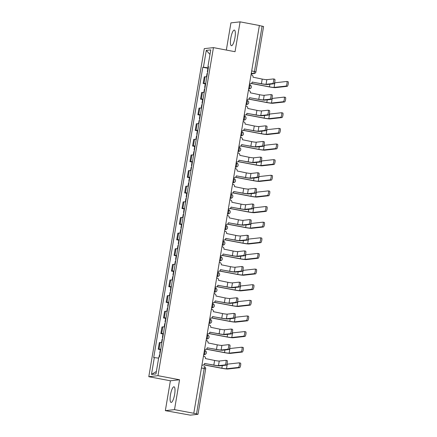 <?xml version="1.0" encoding="UTF-8"?>
<svg xmlns="http://www.w3.org/2000/svg" width="437" height="437" viewBox="0 0 437 437"><rect width="100%" height="100%" fill="white"/><g stroke="black" fill="none" stroke-linecap="round" stroke-linejoin="round"><path stroke-width="0.66" d="M174.636 394.376A7.948 2.01 -79.3 0 0 174.03 386.8A7.948 2.01 -79.3 0 0 170.468 394.84A7.948 2.01 -79.3 0 0 171.075 402.422A7.948 2.01 -79.3 0 0 174.636 394.376M234.969 37.658A7.948 2.01 -79.3 0 0 234.369 30.082A7.948 2.01 -79.3 0 0 230.802 38.123A7.948 2.01 -79.3 0 0 231.408 45.699A7.948 2.01 -79.3 0 0 234.969 37.658M165.344 410.649L174.51 409.633L193.788 413.282L259.376 25.504L240.099 21.85L235.046 51.708L213.442 47.617L204.276 48.638L148.788 376.699L170.392 380.791L165.344 410.649L190.363 415.15L197.928 414.309L196.524 413.883L204.199 368.489A2.038 0.513 -79.3 0 0 204.046 366.55A2.038 0.513 -79.3 0 0 204.003 366.545L204.046 366.55A2.038 2.038 0 0 1 205.674 368.888L201.452 367.97M240.099 21.85L230.933 22.871L226.333 50.058M174.51 409.633L179.558 379.769L157.959 375.678L213.442 47.617M193.788 413.282L196.524 413.883M259.365 25.581L263.587 26.499L255.907 71.892L254.432 71.493L262.113 26.1M206.816 76.879A4.687 0.35 -170.4 0 0 205.095 76.781L204.281 76.874L203.161 83.483L203.975 83.396A4.687 0.35 9.6 0 1 205.696 83.494M205.292 83.888L203.161 83.483M204.172 92.513A4.687 0.35 -170.4 0 0 202.451 92.415L201.637 92.502L200.517 99.117L201.331 99.024A4.687 0.35 9.6 0 1 203.052 99.123M202.648 99.521L200.517 99.117M201.528 108.141A4.687 0.35 -170.4 0 0 199.807 108.043L198.993 108.136L197.874 114.751L198.688 114.658A4.687 0.35 9.6 0 1 200.408 114.756M200.004 115.15L197.874 114.751M198.884 123.775A4.687 0.35 -170.4 0 0 197.163 123.676L196.35 123.769L195.23 130.379L196.044 130.292A4.687 0.35 9.6 0 1 197.764 130.384M197.36 130.783L195.23 130.379M196.24 139.403A4.687 0.35 -170.4 0 0 194.52 139.31L193.706 139.398L192.586 146.013L193.4 145.92A4.687 0.35 9.6 0 1 195.12 146.018M194.716 146.417L192.586 146.013M193.596 155.037A4.687 0.35 -170.4 0 0 191.876 154.938L191.062 155.031L189.942 161.641L190.756 161.553A4.687 0.35 9.6 0 1 192.477 161.652M192.072 162.045L189.942 161.641M190.953 170.67A4.687 0.35 -170.4 0 0 189.232 170.572L188.418 170.659L187.298 177.275L188.112 177.182A4.687 0.35 9.6 0 1 189.833 177.28M189.429 177.679L187.298 177.275M188.309 186.299A4.687 0.35 -170.4 0 0 186.588 186.2L185.774 186.293L184.654 192.908L185.468 192.815A4.687 0.35 9.6 0 1 187.189 192.914M186.785 193.307L184.654 192.908M185.665 201.932A4.687 0.35 -170.4 0 0 183.944 201.834L183.13 201.927L182.011 208.536L182.824 208.449A4.687 0.35 9.6 0 1 184.545 208.542M184.141 208.941L182.011 208.536M183.021 217.56A4.687 0.35 -170.4 0 0 181.3 217.468L180.486 217.555L179.367 224.17L180.181 224.077A4.687 0.35 9.6 0 1 181.901 224.176M181.497 224.574L179.367 224.17M180.377 233.194A4.687 0.35 -170.4 0 0 178.657 233.096L177.843 233.189L176.723 239.798L177.537 239.711A4.687 0.35 9.6 0 1 179.257 239.809M178.853 240.203L176.723 239.798M177.733 248.828A4.687 0.35 -170.4 0 0 176.013 248.729L175.199 248.817L174.079 255.432L174.893 255.345A4.687 0.35 9.6 0 1 176.614 255.437M176.209 255.836L174.079 255.432M175.09 264.456A4.687 0.35 -170.4 0 0 173.369 264.358L172.555 264.451L171.435 271.066L172.249 270.973A4.687 0.35 9.6 0 1 173.97 271.071M173.565 271.47L171.435 271.066M172.446 280.09A4.687 0.35 -170.4 0 0 170.725 279.991L169.911 280.084L168.791 286.694L169.605 286.606A4.687 0.35 9.6 0 1 171.326 286.705M170.916 287.098L168.791 286.694M169.802 295.718A4.687 0.35 -170.4 0 0 168.081 295.625L167.267 295.712L166.147 302.328L166.961 302.235A4.687 0.35 9.6 0 1 168.682 302.333M168.272 302.732L166.147 302.328M167.158 311.352A4.687 0.35 -170.4 0 0 165.437 311.253L164.623 311.346L163.504 317.961L164.317 317.868A4.687 0.35 9.6 0 1 166.038 317.967M165.628 318.36L163.504 317.961M164.514 326.985A4.687 0.35 -170.4 0 0 162.793 326.887L161.98 326.974L160.86 333.589L161.674 333.502A4.687 0.35 9.6 0 1 163.394 333.595M162.985 333.994L160.86 333.589M161.87 342.613A4.687 0.35 -170.4 0 0 160.15 342.515L159.336 342.608L158.216 349.223L159.03 349.13A4.687 0.35 9.6 0 1 160.75 349.229M160.341 349.627L158.216 349.223M208.345 67.828L203.429 67.216L206.275 50.381L210.765 49.884L207.919 66.714L208.504 66.894M156.375 371.472L151.47 374.433L155.96 373.935L158.806 357.1L159.434 357.034L208.547 66.648L207.919 66.714M151.47 374.433L154.316 357.603L158.631 358.138M203.429 67.216L202.801 67.287L153.687 357.674L154.316 357.603M148.788 376.699L157.959 375.678M170.392 380.791L179.558 379.769M207.936 68.259L202.801 67.287M206.275 50.381L210 54.417M273.464 78.96L274.633 79.184A2.343 0.595 100.7 0 1 274.676 79.184A2.343 0.595 100.7 0 1 274.84 81.506A2.343 0.595 100.7 0 1 273.852 83.789L272.595 83.554A2.343 0.595 -79.3 0 0 273.584 81.271A2.343 0.595 -79.3 0 0 273.42 78.944A2.343 0.595 -79.3 0 0 273.371 78.944L266.838 79.671A3.824 0.284 9.6 0 1 262.205 79.092L253.028 77.202A2.038 1.967 83.7 0 0 251.428 74.831L251.046 74.754M252.204 82.063L261.075 83.74A5.146 0.388 -170.4 0 0 267.318 84.516L273.852 83.789M249.538 83.675L249.92 83.746A2.038 1.967 83.7 0 0 250.483 83.767L250.133 83.806A2.038 1.967 -96.3 0 1 249.571 83.784L249.522 83.773M250.483 83.767A2.038 1.967 83.7 0 0 252.198 82.107L261.424 83.702A3.824 0.284 9.6 0 0 266.057 84.281L272.595 83.554M286.83 81.495L287.999 81.714A2.343 0.595 100.7 0 1 288.049 81.714A2.343 0.595 100.7 0 1 288.212 84.041A2.343 0.595 100.7 0 1 287.224 86.324L285.962 86.084A2.343 0.595 -79.3 0 0 286.951 83.8A2.343 0.595 -79.3 0 0 286.787 81.479A2.343 0.595 -79.3 0 0 286.743 81.473L274.862 82.795A3.824 0.284 9.6 0 1 274.507 82.801M207.69 71.723L207.34 71.761L207.657 71.914M208.302 68.117L207.952 68.156L207.34 71.761M285.962 86.084L274.081 87.405A3.824 0.284 9.6 0 1 269.449 86.832L251.401 83.412M207.4 73.427L207.051 73.465L206.483 76.841M251.28 83.494L269.099 86.87A5.146 0.388 -170.4 0 0 275.343 87.646L287.224 86.324M270.82 94.594L271.989 94.813A2.343 0.595 100.7 0 1 272.033 94.813A2.343 0.595 100.7 0 1 272.196 97.14A2.343 0.595 100.7 0 1 271.208 99.423L269.951 99.183A2.343 0.595 -79.3 0 0 270.94 96.899A2.343 0.595 -79.3 0 0 270.776 94.578A2.343 0.595 -79.3 0 0 270.727 94.572L264.194 95.299A3.824 0.284 9.6 0 1 259.562 94.725L250.385 92.83A2.038 1.967 83.7 0 0 248.784 90.459L248.402 90.388M249.56 97.691L258.431 99.374A5.146 0.388 -170.4 0 0 264.675 100.149L271.208 99.423M246.894 99.308L247.276 99.379A2.038 1.967 83.7 0 0 247.839 99.401L247.489 99.439A2.038 1.967 -96.3 0 1 246.927 99.418L246.878 99.407M247.839 99.401A2.038 1.967 83.7 0 0 249.549 97.741L258.78 99.336A3.824 0.284 9.6 0 0 263.413 99.909L269.951 99.183M268.176 110.222L269.345 110.446A2.343 0.595 100.7 0 1 269.389 110.446A2.343 0.595 100.7 0 1 269.553 112.768A2.343 0.595 100.7 0 1 268.564 115.057L267.307 114.816A2.343 0.595 -79.3 0 0 268.296 112.533A2.343 0.595 -79.3 0 0 268.132 110.206A2.343 0.595 -79.3 0 0 268.083 110.206L261.55 110.932A3.824 0.284 9.6 0 1 256.918 110.359L247.741 108.463A2.038 1.967 83.7 0 0 246.14 106.093L245.758 106.022M246.916 113.325L255.787 115.002A5.146 0.388 -170.4 0 0 262.031 115.783L268.564 115.057M244.25 114.936L244.633 115.007A2.038 1.967 83.7 0 0 245.195 115.029L244.846 115.068A2.038 1.967 -96.3 0 1 244.283 115.046L244.234 115.04M245.195 115.029A2.038 1.967 83.7 0 0 246.905 113.374L256.137 114.964A3.824 0.284 9.6 0 0 260.769 115.543L267.307 114.816M284.187 97.123L285.356 97.347A2.343 0.595 100.7 0 1 285.405 97.347A2.343 0.595 100.7 0 1 285.569 99.669A2.343 0.595 100.7 0 1 284.58 101.958L283.318 101.717A2.343 0.595 -79.3 0 0 284.307 99.434A2.343 0.595 -79.3 0 0 284.143 97.107A2.343 0.595 -79.3 0 0 284.099 97.107L272.218 98.429A3.824 0.284 9.6 0 1 271.863 98.434M205.046 87.356L204.696 87.395L205.013 87.542M205.658 83.751L205.308 83.784L204.696 87.395M283.318 101.717L271.437 103.039A3.824 0.284 9.6 0 1 266.805 102.46L248.757 99.041M204.756 89.061L204.407 89.099L203.839 92.475M248.637 99.123L266.455 102.498A5.146 0.388 -170.4 0 0 272.699 103.274L284.58 101.958M281.543 112.757L282.712 112.975A2.343 0.595 100.7 0 1 282.761 112.981A2.343 0.595 100.7 0 1 282.925 115.302A2.343 0.595 100.7 0 1 281.936 117.586L280.674 117.345A2.343 0.595 -79.3 0 0 281.663 115.062A2.343 0.595 -79.3 0 0 281.499 112.741A2.343 0.595 -79.3 0 0 281.455 112.741L269.574 114.057A3.824 0.284 9.6 0 1 269.219 114.068M202.402 102.99L202.052 103.023L202.369 103.176M203.014 99.379L202.664 99.418L202.052 103.023M280.674 117.345L268.793 118.667A3.824 0.284 9.6 0 1 264.161 118.094L246.113 114.674M202.113 104.689L201.763 104.727L201.195 108.108M245.993 114.756L263.811 118.132A5.146 0.388 -170.4 0 0 270.055 118.908L281.936 117.586M265.532 125.856L266.701 126.075A2.343 0.595 100.7 0 1 266.745 126.08A2.343 0.595 100.7 0 1 266.909 128.402A2.343 0.595 100.7 0 1 265.92 130.685L264.664 130.445A2.343 0.595 -79.3 0 0 265.652 128.161A2.343 0.595 -79.3 0 0 265.488 125.84A2.343 0.595 -79.3 0 0 265.439 125.84L258.906 126.566A3.824 0.284 9.6 0 1 254.274 125.987L245.097 124.092A2.038 1.967 83.7 0 0 243.496 121.721L243.114 121.65M244.272 128.953L253.143 130.636A5.146 0.388 -170.4 0 0 259.387 131.411L265.92 130.685M241.606 130.57L241.989 130.641A2.038 1.967 83.7 0 0 242.551 130.663L242.202 130.701A2.038 1.967 -96.3 0 1 241.639 130.679L241.59 130.668M242.551 130.663A2.038 1.967 83.7 0 0 244.261 129.002L253.493 130.597A3.824 0.284 9.6 0 0 258.125 131.176L264.664 130.445M262.888 141.484L264.057 141.708A2.343 0.595 100.7 0 1 264.101 141.708A2.343 0.595 100.7 0 1 264.265 144.035A2.343 0.595 100.7 0 1 263.276 146.319L262.02 146.078A2.343 0.595 -79.3 0 0 263.008 143.795A2.343 0.595 -79.3 0 0 262.845 141.473A2.343 0.595 -79.3 0 0 262.795 141.468L256.262 142.194A3.824 0.284 9.6 0 1 251.63 141.621L242.453 139.725A2.038 1.967 83.7 0 0 240.853 137.355L240.47 137.284M241.628 144.587L250.499 146.269A5.146 0.388 -170.4 0 0 256.743 147.045L263.276 146.319M238.963 146.198L239.345 146.275A2.038 1.967 83.7 0 0 239.908 146.297L239.558 146.335A2.038 1.967 -96.3 0 1 238.995 146.313L238.946 146.302M239.908 146.297A2.038 1.967 83.7 0 0 241.617 144.636L250.849 146.231A3.824 0.284 9.6 0 0 255.481 146.805L262.02 146.078M260.244 157.118L261.413 157.342A2.343 0.595 100.7 0 1 261.457 157.342A2.343 0.595 100.7 0 1 261.621 159.663A2.343 0.595 100.7 0 1 260.632 161.947L259.376 161.712A2.343 0.595 -79.3 0 0 260.365 159.429A2.343 0.595 -79.3 0 0 260.201 157.102A2.343 0.595 -79.3 0 0 260.152 157.102L253.618 157.828A3.824 0.284 9.6 0 1 248.986 157.249L239.809 155.359A2.038 1.967 83.7 0 0 238.209 152.988L237.826 152.912M238.984 160.221L247.855 161.898A5.146 0.388 -170.4 0 0 254.099 162.673L260.632 161.947M236.319 161.832L236.701 161.903A2.038 1.967 83.7 0 0 237.264 161.925L236.914 161.963A2.038 1.967 -96.3 0 1 236.351 161.941L236.302 161.93M237.264 161.925A2.038 1.967 83.7 0 0 238.973 160.27L248.205 161.859A3.824 0.284 9.6 0 0 252.837 162.438L259.376 161.712M278.899 128.385L280.068 128.609A2.343 0.595 100.7 0 1 280.117 128.609A2.343 0.595 100.7 0 1 280.281 130.936A2.343 0.595 100.7 0 1 279.292 133.219L278.03 132.979A2.343 0.595 -79.3 0 0 279.019 130.696A2.343 0.595 -79.3 0 0 278.855 128.374A2.343 0.595 -79.3 0 0 278.811 128.369L266.931 129.691A3.824 0.284 9.6 0 1 266.575 129.696M199.758 118.618L199.409 118.656L199.725 118.804M200.37 115.013L200.02 115.051L199.409 118.656M278.03 132.979L266.149 134.301A3.824 0.284 9.6 0 1 261.517 133.722L243.469 130.308M199.469 120.322L199.119 120.361L198.551 123.737M243.349 130.384L261.168 133.76A5.146 0.388 -170.4 0 0 267.411 134.541L279.292 133.219M276.255 144.019L277.424 144.243A2.343 0.595 100.7 0 1 277.473 144.243A2.343 0.595 100.7 0 1 277.637 146.564A2.343 0.595 100.7 0 1 276.648 148.848L275.386 148.613A2.343 0.595 -79.3 0 0 276.375 146.329A2.343 0.595 -79.3 0 0 276.211 144.002A2.343 0.595 -79.3 0 0 276.168 144.002L264.287 145.324A3.824 0.284 9.6 0 1 263.932 145.33M197.114 134.252L196.765 134.29L197.082 134.438M197.726 130.641L197.377 130.679L196.765 134.29M275.386 148.613L263.506 149.935A3.824 0.284 9.6 0 1 258.873 149.356L240.825 145.936M196.825 135.956L196.475 135.989L195.907 139.37M240.705 146.018L258.524 149.394A5.146 0.388 -170.4 0 0 264.767 150.17L276.648 148.848M273.611 159.652L274.78 159.871A2.343 0.595 100.7 0 1 274.829 159.871A2.343 0.595 100.7 0 1 274.993 162.198A2.343 0.595 100.7 0 1 274.004 164.481L272.743 164.241A2.343 0.595 -79.3 0 0 273.731 161.958A2.343 0.595 -79.3 0 0 273.567 159.636A2.343 0.595 -79.3 0 0 273.524 159.631L261.643 160.953A3.824 0.284 9.6 0 1 261.288 160.958M194.47 149.88L194.121 149.918L194.438 150.071M195.077 146.275L194.733 146.313L194.121 149.918M272.743 164.241L260.862 165.563A3.824 0.284 9.6 0 1 256.229 164.989L238.181 161.57M194.181 151.584L193.831 151.623L193.263 154.998M238.061 161.652L255.88 165.028A5.146 0.388 -170.4 0 0 262.124 165.803L274.004 164.481M257.601 172.752L258.77 172.97A2.343 0.595 100.7 0 1 258.813 172.97A2.343 0.595 100.7 0 1 258.977 175.297A2.343 0.595 100.7 0 1 257.988 177.58L256.732 177.34A2.343 0.595 -79.3 0 0 257.721 175.057A2.343 0.595 -79.3 0 0 257.557 172.735A2.343 0.595 -79.3 0 0 257.508 172.73L250.975 173.462A3.824 0.284 9.6 0 1 246.342 172.883L237.165 170.987A2.038 1.967 83.7 0 0 235.565 168.616L235.182 168.545M236.341 175.849L245.212 177.531A5.146 0.388 -170.4 0 0 251.455 178.307L257.988 177.58M233.675 177.466L234.057 177.537A2.038 1.967 83.7 0 0 234.62 177.559L234.27 177.597A2.038 1.967 -96.3 0 1 233.708 177.575L233.658 177.564M234.62 177.559A2.038 1.967 83.7 0 0 236.33 175.898L245.561 177.493A3.824 0.284 9.6 0 0 250.193 178.067L256.732 177.34M270.967 175.281L272.136 175.505A2.343 0.595 100.7 0 1 272.185 175.505A2.343 0.595 100.7 0 1 272.349 177.826A2.343 0.595 100.7 0 1 271.361 180.115L270.099 179.875A2.343 0.595 -79.3 0 0 271.087 177.591A2.343 0.595 -79.3 0 0 270.924 175.264A2.343 0.595 -79.3 0 0 270.88 175.264L258.999 176.586A3.824 0.284 9.6 0 1 258.644 176.592M191.827 165.514L191.477 165.552L191.794 165.699M192.433 161.909L192.089 161.941L191.477 165.552M270.099 179.875L258.218 181.197A3.824 0.284 9.6 0 1 253.586 180.618L235.538 177.198M191.537 167.218L191.188 167.256L190.619 170.632M235.417 177.28L253.236 180.656A5.146 0.388 -170.4 0 0 259.48 181.431L271.361 180.115M254.957 188.38L256.126 188.604A2.343 0.595 100.7 0 1 256.169 188.604A2.343 0.595 100.7 0 1 256.333 190.931A2.343 0.595 100.7 0 1 255.345 193.214L254.088 192.974A2.343 0.595 -79.3 0 0 255.077 190.69A2.343 0.595 -79.3 0 0 254.913 188.363A2.343 0.595 -79.3 0 0 254.864 188.363L248.331 189.09A3.824 0.284 9.6 0 1 243.699 188.516L234.516 186.621A2.038 1.967 83.7 0 0 232.921 184.25L232.539 184.179M233.697 191.482L242.568 193.159A5.146 0.388 -170.4 0 0 248.811 193.941L255.345 193.214M231.031 193.094L231.413 193.165A2.038 1.967 83.7 0 0 231.976 193.187L231.626 193.225A2.038 1.967 -96.3 0 1 231.064 193.209L231.015 193.198M231.976 193.187A2.038 1.967 83.7 0 0 233.686 191.532L242.917 193.121A3.824 0.284 9.6 0 0 247.55 193.7L254.088 192.974M268.323 190.914L269.492 191.133A2.343 0.595 100.7 0 1 269.542 191.138A2.343 0.595 100.7 0 1 269.705 193.46A2.343 0.595 100.7 0 1 268.717 195.743L267.455 195.503A2.343 0.595 -79.3 0 0 268.444 193.22A2.343 0.595 -79.3 0 0 268.28 190.898A2.343 0.595 -79.3 0 0 268.236 190.898L256.355 192.22A3.824 0.284 9.6 0 1 256 192.225M189.183 181.147L188.833 181.18L189.15 181.333M189.789 177.537L189.445 177.575L188.833 181.18M267.455 195.503L255.574 196.825A3.824 0.284 9.6 0 1 250.942 196.251L232.894 192.832M188.893 182.846L188.544 182.885L187.976 186.266M232.774 192.914L250.592 196.289A5.146 0.388 -170.4 0 0 256.836 197.065L268.717 195.743M252.313 204.013L253.482 204.232A2.343 0.595 100.7 0 1 253.526 204.237A2.343 0.595 100.7 0 1 253.689 206.559A2.343 0.595 100.7 0 1 252.701 208.842L251.444 208.607A2.343 0.595 -79.3 0 0 252.433 206.319A2.343 0.595 -79.3 0 0 252.269 203.997A2.343 0.595 -79.3 0 0 252.22 203.997L245.687 204.724A3.824 0.284 9.6 0 1 241.055 204.145L231.872 202.255A2.038 1.967 83.7 0 0 230.277 199.878L229.895 199.807M231.053 207.111L239.924 208.793A5.146 0.388 -170.4 0 0 246.168 209.569L252.701 208.842M228.387 208.728L228.77 208.799A2.038 1.967 83.7 0 0 229.332 208.82L228.983 208.859A2.038 1.967 -96.3 0 1 228.42 208.837L228.371 208.826M229.332 208.82A2.038 1.967 83.7 0 0 231.042 207.16L240.274 208.755A3.824 0.284 9.6 0 0 244.906 209.334L251.444 208.607M265.68 206.543L266.849 206.767A2.343 0.595 100.7 0 1 266.898 206.767A2.343 0.595 100.7 0 1 267.062 209.094A2.343 0.595 100.7 0 1 266.073 211.377L264.811 211.137A2.343 0.595 -79.3 0 0 265.8 208.853A2.343 0.595 -79.3 0 0 265.636 206.532A2.343 0.595 -79.3 0 0 265.592 206.526L253.711 207.848A3.824 0.284 9.6 0 1 253.356 207.854M186.539 196.776L186.189 196.814L186.506 196.961M187.145 193.17L186.801 193.209L186.189 196.814M264.811 211.137L252.93 212.458A3.824 0.284 9.6 0 1 248.298 211.879L230.25 208.465M186.249 198.48L185.9 198.518L185.332 201.894M230.13 208.542L247.948 211.918A5.146 0.388 -170.4 0 0 254.192 212.699L266.073 211.377M249.669 219.642L250.838 219.866A2.343 0.595 100.7 0 1 250.882 219.866A2.343 0.595 100.7 0 1 251.046 222.193A2.343 0.595 100.7 0 1 250.057 224.476L248.8 224.236A2.343 0.595 -79.3 0 0 249.789 221.952A2.343 0.595 -79.3 0 0 249.625 219.631A2.343 0.595 -79.3 0 0 249.576 219.625L243.043 220.352A3.824 0.284 9.6 0 1 238.411 219.778L229.228 217.883A2.038 1.967 83.7 0 0 227.633 215.512L227.251 215.441M228.409 222.744L237.28 224.427A5.146 0.388 -170.4 0 0 243.524 225.202L250.057 224.476M225.743 224.356L226.126 224.432A2.038 1.967 83.7 0 0 226.688 224.454L226.339 224.492A2.038 1.967 -96.3 0 1 225.776 224.471L225.727 224.46M226.688 224.454A2.038 1.967 83.7 0 0 228.398 222.794L237.63 224.389A3.824 0.284 9.6 0 0 242.262 224.962L248.8 224.236M263.036 222.176L264.205 222.4A2.343 0.595 100.7 0 1 264.254 222.4A2.343 0.595 100.7 0 1 264.418 224.722A2.343 0.595 100.7 0 1 263.429 227.005L262.167 226.77A2.343 0.595 -79.3 0 0 263.156 224.487A2.343 0.595 -79.3 0 0 262.992 222.16A2.343 0.595 -79.3 0 0 262.948 222.16L251.067 223.482A3.824 0.284 9.6 0 1 250.712 223.487M183.895 212.409L183.545 212.448L183.862 212.595M184.501 208.799L184.157 208.837L183.545 212.448M262.167 226.77L250.286 228.092A3.824 0.284 9.6 0 1 245.654 227.513L227.606 224.094M183.606 214.114L183.256 214.146L182.688 217.528M227.486 224.176L245.304 227.551A5.146 0.388 -170.4 0 0 251.548 228.327L263.429 227.005M247.025 235.275L248.194 235.499A2.343 0.595 100.7 0 1 248.238 235.499A2.343 0.595 100.7 0 1 248.402 237.821A2.343 0.595 100.7 0 1 247.413 240.104L246.157 239.869A2.343 0.595 -79.3 0 0 247.145 237.586A2.343 0.595 -79.3 0 0 246.981 235.259A2.343 0.595 -79.3 0 0 246.932 235.259L240.399 235.985A3.824 0.284 9.6 0 1 235.767 235.406L226.585 233.516A2.038 1.967 83.7 0 0 224.989 231.146L224.607 231.069M225.765 238.378L234.636 240.055A5.146 0.388 -170.4 0 0 240.88 240.831L247.413 240.104M223.099 239.989L223.482 240.06A2.038 1.967 83.7 0 0 224.044 240.082L223.695 240.121A2.038 1.967 -96.3 0 1 223.132 240.099L223.083 240.093M224.044 240.082A2.038 1.967 83.7 0 0 225.754 238.427L234.986 240.017A3.824 0.284 9.6 0 0 239.618 240.596L246.157 239.869M260.392 237.81L261.561 238.028A2.343 0.595 100.7 0 1 261.61 238.028A2.343 0.595 100.7 0 1 261.774 240.355A2.343 0.595 100.7 0 1 260.785 242.639L259.523 242.398A2.343 0.595 -79.3 0 0 260.512 240.115A2.343 0.595 -79.3 0 0 260.348 237.794A2.343 0.595 -79.3 0 0 260.305 237.788L248.424 239.11A3.824 0.284 9.6 0 1 248.069 239.121M181.251 228.038L180.902 228.076L181.218 228.229M181.858 224.432L181.513 224.471L180.902 228.076M259.523 242.398L247.642 243.72A3.824 0.284 9.6 0 1 243.01 243.147L224.962 239.727M180.962 229.742L180.612 229.78L180.044 233.156M224.842 239.809L242.661 243.185A5.146 0.388 -170.4 0 0 248.904 243.961L260.785 242.639M244.381 250.909L245.55 251.128A2.343 0.595 100.7 0 1 245.594 251.128A2.343 0.595 100.7 0 1 245.758 253.455A2.343 0.595 100.7 0 1 244.769 255.738L243.513 255.498A2.343 0.595 -79.3 0 0 244.502 253.214A2.343 0.595 -79.3 0 0 244.338 250.893A2.343 0.595 -79.3 0 0 244.288 250.893L237.755 251.619A3.824 0.284 9.6 0 1 233.123 251.04L223.941 249.145A2.038 1.967 83.7 0 0 222.346 246.774L221.963 246.703M223.121 254.006L231.992 255.689A5.146 0.388 -170.4 0 0 238.236 256.464L244.769 255.738M220.456 255.623L220.838 255.694A2.038 1.967 83.7 0 0 221.401 255.716L221.051 255.754A2.038 1.967 -96.3 0 1 220.488 255.732L220.439 255.721M221.401 255.716A2.038 1.967 83.7 0 0 223.11 254.055L232.342 255.65A3.824 0.284 9.6 0 0 236.974 256.224L243.513 255.498M257.748 253.438L258.917 253.662A2.343 0.595 100.7 0 1 258.966 253.662A2.343 0.595 100.7 0 1 259.13 255.989A2.343 0.595 100.7 0 1 258.141 258.272L256.88 258.032A2.343 0.595 -79.3 0 0 257.868 255.749A2.343 0.595 -79.3 0 0 257.704 253.422A2.343 0.595 -79.3 0 0 257.661 253.422L245.78 254.744A3.824 0.284 9.6 0 1 245.425 254.749M178.607 243.671L178.258 243.709L178.575 243.857M179.214 240.066L178.87 240.099L178.258 243.709M256.88 258.032L244.999 259.354A3.824 0.284 9.6 0 1 240.366 258.775L222.318 255.355M178.318 245.375L177.968 245.414L177.4 248.79M222.198 255.437L240.017 258.813A5.146 0.388 -170.4 0 0 246.26 259.589L258.141 258.272M241.737 266.537L242.906 266.761A2.343 0.595 100.7 0 1 242.95 266.761A2.343 0.595 100.7 0 1 243.114 269.088A2.343 0.595 100.7 0 1 242.125 271.372L240.869 271.131A2.343 0.595 -79.3 0 0 241.858 268.848A2.343 0.595 -79.3 0 0 241.694 266.521A2.343 0.595 -79.3 0 0 241.645 266.521L235.111 267.247A3.824 0.284 9.6 0 1 230.479 266.674L221.297 264.778A2.038 1.967 83.7 0 0 219.702 262.408L219.319 262.337M220.477 269.64L229.349 271.317A5.146 0.388 -170.4 0 0 235.592 272.098L242.125 271.372M217.812 271.251L218.194 271.322A2.038 1.967 83.7 0 0 218.757 271.344L218.407 271.388A2.038 1.967 -96.3 0 1 217.845 271.366L217.795 271.355M218.757 271.344A2.038 1.967 83.7 0 0 220.467 269.689L229.698 271.279A3.824 0.284 9.6 0 0 234.33 271.858L240.869 271.131M255.104 269.072L256.273 269.29A2.343 0.595 100.7 0 1 256.322 269.296A2.343 0.595 100.7 0 1 256.486 271.617A2.343 0.595 100.7 0 1 255.498 273.901L254.236 273.666A2.343 0.595 -79.3 0 0 255.224 271.377A2.343 0.595 -79.3 0 0 255.061 269.055A2.343 0.595 -79.3 0 0 255.017 269.055L243.136 270.377A3.824 0.284 9.6 0 1 242.781 270.383M175.964 259.305L175.614 259.338L175.931 259.491M176.57 255.694L176.226 255.732L175.614 259.338M254.236 273.666L242.355 274.982A3.824 0.284 9.6 0 1 237.723 274.409L219.674 270.989M175.674 261.004L175.324 261.042L174.756 264.423M219.554 271.071L237.373 274.447A5.146 0.388 -170.4 0 0 243.617 275.223L255.498 273.901M239.094 282.171L240.263 282.389A2.343 0.595 100.7 0 1 240.306 282.395A2.343 0.595 100.7 0 1 240.47 284.716A2.343 0.595 100.7 0 1 239.481 287L238.225 286.765A2.343 0.595 -79.3 0 0 239.214 284.476A2.343 0.595 -79.3 0 0 239.05 282.155A2.343 0.595 -79.3 0 0 239.001 282.155L232.468 282.881A3.824 0.284 9.6 0 1 227.835 282.302L218.653 280.412A2.038 1.967 83.7 0 0 217.058 278.036L216.676 277.965M217.834 285.268L226.705 286.951A5.146 0.388 -170.4 0 0 232.948 287.726L239.481 287M215.168 286.885L215.55 286.956A2.038 1.967 83.7 0 0 216.113 286.978L215.763 287.016A2.038 1.967 -96.3 0 1 215.201 286.994L215.151 286.983M216.113 286.978A2.038 1.967 83.7 0 0 217.823 285.317L227.054 286.912A3.824 0.284 9.6 0 0 231.686 287.491L238.225 286.765M252.46 284.7L253.629 284.924A2.343 0.595 100.7 0 1 253.678 284.924A2.343 0.595 100.7 0 1 253.842 287.251A2.343 0.595 100.7 0 1 252.854 289.534L251.592 289.294A2.343 0.595 -79.3 0 0 252.581 287.011A2.343 0.595 -79.3 0 0 252.417 284.689A2.343 0.595 -79.3 0 0 252.373 284.684L240.492 286.006A3.824 0.284 9.6 0 1 240.137 286.011M173.32 274.933L172.97 274.971L173.287 275.119M173.926 271.328L173.582 271.366L172.97 274.971M251.592 289.294L239.711 290.616A3.824 0.284 9.6 0 1 235.079 290.037L217.031 286.623M173.03 276.637L172.681 276.676L172.112 280.051M216.91 286.705L234.729 290.075A5.146 0.388 -170.4 0 0 240.973 290.856L252.854 289.534M236.45 297.799L237.619 298.023A2.343 0.595 100.7 0 1 237.662 298.023A2.343 0.595 100.7 0 1 237.826 300.35A2.343 0.595 100.7 0 1 236.838 302.633L235.581 302.393A2.343 0.595 -79.3 0 0 236.57 300.11A2.343 0.595 -79.3 0 0 236.406 297.788A2.343 0.595 -79.3 0 0 236.357 297.783L229.824 298.509A3.824 0.284 9.6 0 1 225.192 297.936L216.009 296.04A2.038 1.967 83.7 0 0 214.414 293.669L214.032 293.598M215.19 300.902L224.061 302.584A5.146 0.388 -170.4 0 0 230.304 303.36L236.838 302.633M212.524 302.513L212.906 302.59A2.038 1.967 83.7 0 0 213.469 302.612L213.119 302.65A2.038 1.967 -96.3 0 1 212.557 302.628L212.508 302.617M213.469 302.612A2.038 1.967 83.7 0 0 215.179 300.951L224.41 302.546A3.824 0.284 9.6 0 0 229.043 303.12L235.581 302.393M249.817 300.334L250.985 300.558A2.343 0.595 100.7 0 1 251.035 300.558A2.343 0.595 100.7 0 1 251.199 302.879A2.343 0.595 100.7 0 1 250.21 305.163L248.948 304.928A2.343 0.595 -79.3 0 0 249.937 302.644A2.343 0.595 -79.3 0 0 249.773 300.317A2.343 0.595 -79.3 0 0 249.729 300.317L237.848 301.639A3.824 0.284 9.6 0 1 237.493 301.645M170.676 290.567L170.326 290.605L170.643 290.752M171.282 286.956L170.938 286.994L170.326 290.605M248.948 304.928L237.067 306.25A3.824 0.284 9.6 0 1 232.435 305.671L214.387 302.251M170.386 292.271L170.037 292.309L169.469 295.685M214.267 302.333L232.085 305.709A5.146 0.388 -170.4 0 0 238.329 306.484L250.21 305.163M233.806 313.433L234.975 313.657A2.343 0.595 100.7 0 1 235.019 313.657A2.343 0.595 100.7 0 1 235.182 315.978A2.343 0.595 100.7 0 1 234.194 318.262L232.937 318.027A2.343 0.595 -79.3 0 0 233.926 315.743A2.343 0.595 -79.3 0 0 233.762 313.416A2.343 0.595 -79.3 0 0 233.713 313.416L227.18 314.143A3.824 0.284 9.6 0 1 222.548 313.564L213.365 311.674A2.038 1.967 83.7 0 0 211.77 309.303L211.388 309.227M212.546 316.535L221.417 318.212A5.146 0.388 -170.4 0 0 227.661 318.988L234.194 318.262M209.88 318.147L210.263 318.218A2.038 1.967 83.7 0 0 210.825 318.24L210.476 318.278A2.038 1.967 -96.3 0 1 209.913 318.256L209.864 318.251M210.825 318.24A2.038 1.967 83.7 0 0 212.535 316.585L221.767 318.174A3.824 0.284 9.6 0 0 226.399 318.753L232.937 318.027M247.173 315.967L248.342 316.186A2.343 0.595 100.7 0 1 248.391 316.191A2.343 0.595 100.7 0 1 248.555 318.513A2.343 0.595 100.7 0 1 247.566 320.796L246.304 320.556A2.343 0.595 -79.3 0 0 247.293 318.273A2.343 0.595 -79.3 0 0 247.129 315.951A2.343 0.595 -79.3 0 0 247.085 315.951L235.204 317.267A3.824 0.284 9.6 0 1 234.849 317.278M168.032 306.195L167.682 306.233L167.999 306.386M168.638 302.59L168.294 302.628L167.682 306.233M246.304 320.556L234.423 321.878A3.824 0.284 9.6 0 1 229.791 321.304L211.743 317.885M167.742 307.899L167.393 307.938L166.825 311.319M211.623 317.967L229.441 321.342A5.146 0.388 -170.4 0 0 235.685 322.118L247.566 320.796M231.162 329.066L232.331 329.285A2.343 0.595 100.7 0 1 232.375 329.29A2.343 0.595 100.7 0 1 232.539 331.612A2.343 0.595 100.7 0 1 231.55 333.895L230.294 333.655A2.343 0.595 -79.3 0 0 231.282 331.372A2.343 0.595 -79.3 0 0 231.118 329.05A2.343 0.595 -79.3 0 0 231.069 329.05L224.536 329.777A3.824 0.284 9.6 0 1 219.904 329.198L210.721 327.302A2.038 1.967 83.7 0 0 209.126 324.931L208.744 324.86M209.902 332.164L218.773 333.846A5.146 0.388 -170.4 0 0 225.017 334.622L231.55 333.895M207.236 333.781L207.619 333.852A2.038 1.967 83.7 0 0 208.181 333.873L207.832 333.912A2.038 1.967 -96.3 0 1 207.269 333.89L207.22 333.879M208.181 333.873A2.038 1.967 83.7 0 0 209.891 332.213L219.123 333.808A3.824 0.284 9.6 0 0 223.755 334.381L230.294 333.655M244.529 331.596L245.698 331.82A2.343 0.595 100.7 0 1 245.747 331.82A2.343 0.595 100.7 0 1 245.911 334.147A2.343 0.595 100.7 0 1 244.922 336.43L243.66 336.19A2.343 0.595 -79.3 0 0 244.649 333.906A2.343 0.595 -79.3 0 0 244.485 331.579A2.343 0.595 -79.3 0 0 244.441 331.579L232.56 332.901A3.824 0.284 9.6 0 1 232.205 332.907M165.388 321.829L165.039 321.867L165.355 322.014M165.994 318.223L165.65 318.262L165.039 321.867M243.66 336.19L231.779 337.511A3.824 0.284 9.6 0 1 227.147 336.932L209.099 333.513M165.099 323.533L164.749 323.571L164.181 326.947M208.979 333.595L226.798 336.971A5.146 0.388 -170.4 0 0 233.041 337.746L244.922 336.43M228.518 344.695L229.687 344.919A2.343 0.595 100.7 0 1 229.731 344.919A2.343 0.595 100.7 0 1 229.895 347.246A2.343 0.595 100.7 0 1 228.906 349.529L227.65 349.289A2.343 0.595 -79.3 0 0 228.638 347.005A2.343 0.595 -79.3 0 0 228.475 344.678A2.343 0.595 -79.3 0 0 228.425 344.678L221.892 345.405A3.824 0.284 9.6 0 1 217.26 344.831L208.078 342.936A2.038 1.967 83.7 0 0 206.483 340.565L206.1 340.494M207.258 347.797L216.129 349.48A5.146 0.388 -170.4 0 0 222.373 350.256L228.906 349.529M204.592 349.409L204.975 349.48A2.038 1.967 83.7 0 0 205.537 349.502L205.188 349.545A2.038 1.967 -96.3 0 1 204.625 349.524L204.571 349.513M205.537 349.502A2.038 1.967 83.7 0 0 207.247 347.847L216.479 349.436A3.824 0.284 9.6 0 0 221.111 350.015L227.65 349.289M241.885 347.229L243.054 347.448A2.343 0.595 100.7 0 1 243.103 347.453A2.343 0.595 100.7 0 1 243.267 349.775A2.343 0.595 100.7 0 1 242.278 352.058L241.016 351.823A2.343 0.595 -79.3 0 0 242.005 349.54A2.343 0.595 -79.3 0 0 241.841 347.213A2.343 0.595 -79.3 0 0 241.798 347.213L229.917 348.535A3.824 0.284 9.6 0 1 229.562 348.54M162.744 337.462L162.395 337.495L162.711 337.648M163.351 333.852L163.006 333.89L162.395 337.495M241.016 351.823L229.135 353.14A3.824 0.284 9.6 0 1 224.503 352.566L206.455 349.147M162.455 339.161L162.105 339.199L161.537 342.581M206.335 349.229L224.154 352.604A5.146 0.388 -170.4 0 0 230.397 353.38L242.278 352.058M225.874 360.328L227.043 360.547A2.343 0.595 100.7 0 1 227.087 360.552A2.343 0.595 100.7 0 1 227.251 362.874A2.343 0.595 100.7 0 1 226.262 365.157L225.006 364.922A2.343 0.595 -79.3 0 0 225.995 362.639A2.343 0.595 -79.3 0 0 225.831 360.312A2.343 0.595 -79.3 0 0 225.782 360.312L219.248 361.038A3.824 0.284 9.6 0 1 214.616 360.459L205.434 358.569A2.038 1.967 83.7 0 0 203.839 356.199L203.456 356.122M204.614 363.426L213.485 365.108A5.146 0.388 -170.4 0 0 219.729 365.884L226.262 365.157M201.949 365.042L202.331 365.113A2.038 1.967 83.7 0 0 202.894 365.135L202.544 365.174A2.038 1.967 -96.3 0 1 201.981 365.152L201.927 365.141M202.894 365.135A2.038 1.967 83.7 0 0 204.603 363.475L213.835 365.07A3.824 0.284 9.6 0 0 218.467 365.649L225.006 364.922M239.241 362.857L240.41 363.081A2.343 0.595 100.7 0 1 240.459 363.081A2.343 0.595 100.7 0 1 240.623 365.408A2.343 0.595 100.7 0 1 239.634 367.692L238.373 367.451A2.343 0.595 -79.3 0 0 239.361 365.168A2.343 0.595 -79.3 0 0 239.197 362.847A2.343 0.595 -79.3 0 0 239.154 362.841L227.273 364.163A3.824 0.284 9.6 0 1 226.918 364.168M160.1 353.091L159.751 353.129L160.068 353.282M160.707 349.485L160.363 349.524L159.751 353.129M238.373 367.451L226.492 368.773A3.824 0.284 9.6 0 1 221.859 368.194L203.811 364.78M159.811 354.795L159.461 354.833L159.084 357.073M203.691 364.862L221.51 368.238A5.146 0.388 -170.4 0 0 227.753 369.014L239.634 367.692M203.713 354.593L204.035 354.554A2.038 0.513 -79.3 0 0 204.909 352.49A2.038 0.513 -79.3 0 0 204.751 350.55A2.038 0.513 -79.3 0 0 204.713 350.55L204.407 350.49M207.553 336.861A2.038 0.513 -79.3 0 0 207.395 334.917A2.038 0.513 -79.3 0 0 207.357 334.917L207.395 334.917A2.038 2.038 0 0 1 207.242 338.948A2.038 1.967 83.7 0 1 206.679 338.926A2.038 0.513 -79.3 0 0 207.553 336.861M210.197 321.228A2.038 0.513 -79.3 0 0 210.039 319.289A2.038 0.513 -79.3 0 0 210 319.283L210.039 319.289A2.038 2.038 0 0 1 209.886 323.314A2.038 1.967 83.7 0 1 209.323 323.293A2.038 0.513 -79.3 0 0 210.197 321.228M211.645 307.697L211.967 307.659A2.038 0.513 -79.3 0 0 212.841 305.6A2.038 0.513 -79.3 0 0 212.682 303.655A2.038 0.513 -79.3 0 0 212.644 303.655L212.338 303.595M215.485 289.966A2.038 0.513 -79.3 0 0 215.326 288.021A2.038 0.513 -79.3 0 0 215.288 288.021L215.326 288.021A2.038 2.038 0 0 1 215.173 292.053A2.038 1.967 83.7 0 1 214.611 292.031A2.038 0.513 -79.3 0 0 215.485 289.966M218.129 274.332A2.038 0.513 -79.3 0 0 217.97 272.393A2.038 0.513 -79.3 0 0 217.932 272.388L217.97 272.393A2.038 2.038 0 0 1 217.817 276.419A2.038 1.967 83.7 0 1 217.255 276.397A2.038 0.513 -79.3 0 0 218.129 274.332M219.576 260.802L219.898 260.769A2.038 0.513 -79.3 0 0 220.772 258.704A2.038 0.513 -79.3 0 0 220.614 256.759A2.038 0.513 -79.3 0 0 220.576 256.759L220.27 256.699M223.416 243.07A2.038 0.513 -79.3 0 0 223.258 241.131A2.038 0.513 -79.3 0 0 223.22 241.126L223.258 241.131A2.038 2.038 0 0 1 223.105 245.157A2.038 1.967 83.7 0 1 222.542 245.135A2.038 0.513 -79.3 0 0 223.416 243.07M226.06 227.442A2.038 0.513 -79.3 0 0 225.902 225.497A2.038 0.513 -79.3 0 0 225.863 225.497L225.902 225.497A2.038 2.038 0 0 1 225.749 229.523A2.038 1.967 83.7 0 1 225.186 229.501A2.038 0.513 -79.3 0 0 226.06 227.442M227.508 213.906L227.83 213.873A2.038 0.513 -79.3 0 0 228.704 211.808A2.038 0.513 -79.3 0 0 228.546 209.864A2.038 0.513 -79.3 0 0 228.507 209.864L228.201 209.809M231.348 196.175A2.038 0.513 -79.3 0 0 231.189 194.236A2.038 0.513 -79.3 0 0 231.151 194.23L231.189 194.236A2.038 2.038 0 0 1 231.036 198.261A2.038 1.967 83.7 0 1 230.474 198.24A2.038 0.513 -79.3 0 0 231.348 196.175M233.992 180.547A2.038 0.513 -79.3 0 0 233.833 178.602A2.038 0.513 -79.3 0 0 233.795 178.602L233.833 178.602A2.038 2.038 0 0 1 233.68 182.633A2.038 1.967 83.7 0 1 233.118 182.611A2.038 0.513 -79.3 0 0 233.992 180.547M236.636 164.913A2.038 0.513 -79.3 0 0 236.477 162.968A2.038 0.513 -79.3 0 0 236.439 162.968L236.477 162.968A2.038 2.038 0 0 1 236.324 167A2.038 1.967 83.7 0 1 235.762 166.978A2.038 0.513 -79.3 0 0 236.636 164.913M239.279 149.285A2.038 0.513 -79.3 0 0 239.121 147.34A2.038 0.513 -79.3 0 0 239.083 147.34L239.121 147.34A2.038 2.038 0 0 1 238.968 151.366A2.038 1.967 83.7 0 1 238.405 151.344A2.038 0.513 -79.3 0 0 239.279 149.285M241.923 133.651A2.038 0.513 -79.3 0 0 241.765 131.706A2.038 0.513 -79.3 0 0 241.727 131.706L241.765 131.706A2.038 2.038 0 0 1 241.612 135.738A2.038 1.967 83.7 0 1 241.049 135.716A2.038 0.513 -79.3 0 0 241.923 133.651M244.567 118.017A2.038 0.513 -79.3 0 0 244.409 116.078A2.038 0.513 -79.3 0 0 244.37 116.073L244.409 116.078A2.038 2.038 0 0 1 244.256 120.104A2.038 1.967 83.7 0 1 243.693 120.082A2.038 0.513 -79.3 0 0 244.567 118.017M247.211 102.389A2.038 0.513 -79.3 0 0 247.052 100.444A2.038 0.513 -79.3 0 0 247.014 100.444L247.052 100.444A2.038 2.038 0 0 1 246.9 104.476A2.038 1.967 83.7 0 1 246.337 104.454A2.038 0.513 -79.3 0 0 247.211 102.389M249.855 86.755A2.038 0.513 -79.3 0 0 249.696 84.811A2.038 0.513 -79.3 0 0 249.658 84.811L249.696 84.811A2.038 2.038 0 0 1 249.543 88.842A2.038 1.967 83.7 0 1 248.981 88.82A2.038 0.513 -79.3 0 0 249.855 86.755M251.204 73.815L253.558 73.558A2.038 0.513 -79.3 0 0 254.432 71.493L251.685 70.969M251.319 73.132L253.558 73.558A2.038 1.967 -96.3 0 0 254.126 73.574A2.038 2.038 0 0 0 255.907 71.892M203.729 354.5L204.035 354.554A2.038 1.967 83.7 0 0 204.598 354.576A2.038 2.038 0 0 0 204.751 350.55L204.407 350.485M206.357 338.959L206.679 338.926L206.373 338.866M209.001 323.331L209.323 323.293L209.017 323.238M211.661 307.604L211.967 307.659A2.038 1.967 83.7 0 0 212.529 307.681A2.038 2.038 0 0 0 212.682 303.655L212.338 303.589M214.288 292.063L214.611 292.031L214.305 291.971M216.932 276.435L217.255 276.397L216.949 276.342M219.593 260.709L219.898 260.769A2.038 1.967 83.7 0 0 220.461 260.791A2.038 2.038 0 0 0 220.614 256.759L220.27 256.694M222.22 245.168L222.542 245.135L222.236 245.075M224.864 229.54L225.186 229.501L224.88 229.447M227.524 213.813L227.83 213.873A2.038 1.967 83.7 0 0 228.393 213.895A2.038 2.038 0 0 0 228.546 209.864L228.201 209.798M230.152 198.278L230.474 198.24L230.168 198.185M232.795 182.644L233.118 182.611L232.812 182.551M235.439 167.01L235.762 166.978L235.456 166.918M238.083 151.382L238.405 151.344L238.099 151.289M240.727 135.749L241.049 135.716L240.743 135.656M243.371 120.12L243.693 120.082L243.387 120.028M246.015 104.487L246.337 104.454L246.031 104.394M248.658 88.853L248.981 88.82L248.675 88.76M161.674 333.502L162.793 326.887M164.317 317.868L165.437 311.253M166.961 302.235L168.081 295.625M169.605 286.606L170.725 279.991M172.249 270.973L173.369 264.358M174.893 255.345L176.013 248.729M177.537 239.711L178.657 233.096M180.181 224.077L181.3 217.468M182.824 208.449L183.944 201.834M185.468 192.815L186.588 186.2M188.112 177.182L189.232 170.572M190.756 161.553L191.876 154.938M193.4 145.92L194.52 139.31M196.044 130.292L197.163 123.676M198.688 114.658L199.807 108.043M201.331 99.024L202.451 92.415M203.975 83.396L205.095 76.781M159.03 349.13L160.15 342.515M262.205 79.092L261.424 83.702M249.92 83.746L249.571 83.784M266.838 79.671L266.057 84.281M269.449 86.832L269.886 84.232M274.081 87.405L274.862 82.795M259.562 94.725L258.78 99.336M247.276 99.379L246.927 99.418M264.194 95.299L263.413 99.909M256.918 110.359L256.137 114.964M244.633 115.007L244.283 115.046M261.55 110.932L260.769 115.543M266.805 102.46L267.242 99.865M271.437 103.039L272.218 98.429M264.161 118.094L264.598 115.494M268.793 118.667L269.574 114.057M254.274 125.987L253.493 130.597M241.989 130.641L241.639 130.679M258.906 126.566L258.125 131.176M251.63 141.621L250.849 146.231M239.345 146.275L238.995 146.313M256.262 142.194L255.481 146.805M248.986 157.249L248.205 161.859M236.701 161.903L236.351 161.941M253.618 157.828L252.837 162.438M261.517 133.722L261.954 131.127M266.149 134.301L266.931 129.691M258.873 149.356L259.31 146.761M263.506 149.935L264.287 145.324M256.229 164.989L256.666 162.389M260.862 165.563L261.643 160.953M246.342 172.883L245.561 177.493M234.057 177.537L233.708 177.575M250.975 173.462L250.193 178.067M253.586 180.618L254.023 178.023M258.218 181.197L258.999 176.586M243.699 188.516L242.917 193.121M231.413 193.165L231.064 193.209M248.331 189.09L247.55 193.7M250.942 196.251L251.379 193.651M255.574 196.825L256.355 192.22M241.055 204.145L240.274 208.755M228.77 208.799L228.42 208.837M245.687 204.724L244.906 209.334M248.298 211.879L248.735 209.285M252.93 212.458L253.711 207.848M238.411 219.778L237.63 224.389M226.126 224.432L225.776 224.471M243.043 220.352L242.262 224.962M245.654 227.513L246.091 224.918M250.286 228.092L251.067 223.482M235.767 235.406L234.986 240.017M223.482 240.06L223.132 240.099M240.399 235.985L239.618 240.596M243.01 243.147L243.447 240.547M247.642 243.72L248.424 239.11M233.123 251.04L232.342 255.65M220.838 255.694L220.488 255.732M237.755 251.619L236.974 256.224M240.366 258.775L240.803 256.18M244.999 259.354L245.78 254.744M230.479 266.674L229.698 271.279M218.194 271.322L217.845 271.366M235.111 267.247L234.33 271.858M237.723 274.409L238.16 271.809M242.355 274.982L243.136 270.377M227.835 282.302L227.054 286.912M215.55 286.956L215.201 286.994M232.468 282.881L231.686 287.491M235.079 290.037L235.516 287.442M239.711 290.616L240.492 286.006M225.192 297.936L224.41 302.546M212.906 302.59L212.557 302.628M229.824 298.509L229.043 303.12M232.435 305.671L232.872 303.076M237.067 306.25L237.848 301.639M222.548 313.564L221.767 318.174M210.263 318.218L209.913 318.256M227.18 314.143L226.399 318.753M229.791 321.304L230.228 318.704M234.423 321.878L235.204 317.267M219.904 329.198L219.123 333.808M207.619 333.852L207.269 333.89M224.536 329.777L223.755 334.381M227.147 336.932L227.584 334.338M231.779 337.511L232.56 332.901M217.26 344.831L216.479 349.436M204.975 349.48L204.625 349.524M221.892 345.405L221.111 350.015M224.503 352.566L224.94 349.966M229.135 353.14L229.917 348.535M214.616 360.459L213.835 365.07M202.331 365.113L201.981 365.152M219.248 361.038L218.467 365.649M221.859 368.194L222.296 365.6M226.492 368.773L227.273 364.163M248.648 88.94L249.543 88.842M246.004 104.574L246.9 104.476M243.36 120.202L244.256 120.104M240.716 135.836L241.612 135.738M238.072 151.47L238.968 151.366M235.428 167.098L236.324 167M232.784 182.732L233.68 182.633M230.141 198.36L231.036 198.261M227.497 213.993L228.393 213.895M224.853 229.627L225.749 229.523M222.209 245.255L223.105 245.157M219.565 260.889L220.461 260.791M216.921 276.517L217.817 276.419M214.277 292.151L215.173 292.053M211.634 307.785L212.529 307.681M208.99 323.413L209.886 323.314M206.346 339.046L207.242 338.948M203.702 354.675L204.598 354.576M205.674 368.888L197.999 414.281M254.126 73.574L251.188 73.902M274.676 79.184L273.42 78.944M288.049 81.714L286.787 81.479M272.033 94.813L270.776 94.578M269.389 110.446L268.132 110.206M285.405 97.347L284.143 97.107M282.761 112.981L281.499 112.741M266.745 126.08L265.488 125.84M264.101 141.708L262.845 141.473M261.457 157.342L260.201 157.102M280.117 128.609L278.855 128.374M277.473 144.243L276.211 144.002M274.829 159.871L273.567 159.636M258.813 172.97L257.557 172.735M272.185 175.505L270.924 175.264M256.169 188.604L254.913 188.363M269.542 191.138L268.28 190.898M253.526 204.237L252.269 203.997M266.898 206.767L265.636 206.532M250.882 219.866L249.625 219.631M264.254 222.4L262.992 222.16M248.238 235.499L246.981 235.259M261.61 238.028L260.348 237.794M245.594 251.128L244.338 250.893M258.966 253.662L257.704 253.422M242.95 266.761L241.694 266.521M256.322 269.296L255.061 269.055M240.306 282.395L239.05 282.155M253.678 284.924L252.417 284.689M237.662 298.023L236.406 297.788M251.035 300.558L249.773 300.317M235.019 313.657L233.762 313.416M248.391 316.191L247.129 315.951M232.375 329.29L231.118 329.05M245.747 331.82L244.485 331.579M229.731 344.919L228.475 344.678M243.103 347.453L241.841 347.213M227.087 360.552L225.831 360.312M240.459 363.081L239.197 362.847"/></g></svg>
